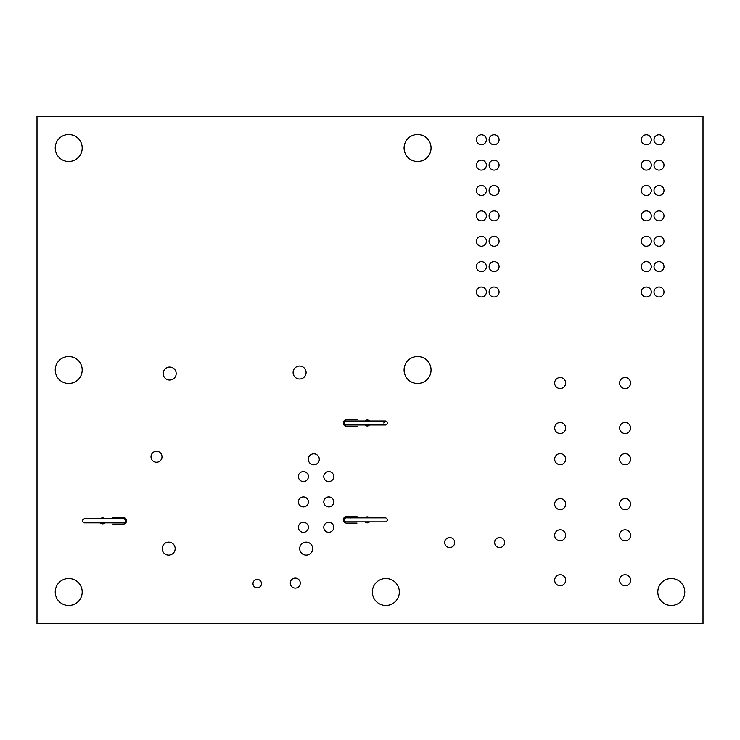 <?xml version="1.0" encoding="UTF-8"?>
<svg xmlns="http://www.w3.org/2000/svg" width="740" height="740" viewBox="0 0 740 740"><rect width="100%" height="100%" fill="white"/><g stroke="black" fill="none" stroke-linecap="round" stroke-linejoin="round"><path stroke-width="1.11" d="M37 623.718L37 116.282L703 116.282L703 623.718L37 623.718M684.768 592A13.487 13.487 0 0 0 664.548 580.317A13.487 13.487 0 0 0 664.548 603.683A13.487 13.487 0 0 0 684.768 592M630.591 580.225A5.495 5.495 0 0 0 622.349 575.461A5.495 5.495 0 0 0 622.349 584.979A5.495 5.495 0 0 0 630.591 580.225M565.665 580.225A5.495 5.495 0 0 0 557.423 575.461A5.495 5.495 0 0 0 557.423 584.979A5.495 5.495 0 0 0 565.665 580.225M630.591 535.27A5.495 5.495 0 0 0 622.349 530.515A5.495 5.495 0 0 0 622.349 540.034A5.495 5.495 0 0 0 630.591 535.27M630.591 504.107A5.495 5.495 0 0 0 622.349 499.352A5.495 5.495 0 0 0 622.349 508.87A5.495 5.495 0 0 0 630.591 504.107M565.665 535.27A5.495 5.495 0 0 0 557.423 530.515A5.495 5.495 0 0 0 557.423 540.034A5.495 5.495 0 0 0 565.665 535.27M565.665 504.107A5.495 5.495 0 0 0 557.423 499.352A5.495 5.495 0 0 0 557.423 508.87A5.495 5.495 0 0 0 565.665 504.107M399.341 592A13.487 13.487 0 0 0 379.111 580.317A13.487 13.487 0 0 0 379.111 603.683A13.487 13.487 0 0 0 399.341 592M504.643 542.522A4.995 4.995 0 0 0 497.151 538.202A4.995 4.995 0 0 0 497.151 546.851A4.995 4.995 0 0 0 504.643 542.522M454.702 542.522A4.995 4.995 0 0 0 447.21 538.202A4.995 4.995 0 0 0 447.21 546.851A4.995 4.995 0 0 0 454.702 542.522M630.591 459.161A5.495 5.495 0 0 0 622.349 454.406A5.495 5.495 0 0 0 622.349 463.915A5.495 5.495 0 0 0 630.591 459.161M565.665 459.161A5.495 5.495 0 0 0 557.423 454.406A5.495 5.495 0 0 0 557.423 463.915A5.495 5.495 0 0 0 565.665 459.161M630.591 427.998A5.495 5.495 0 0 0 622.349 423.234A5.495 5.495 0 0 0 622.349 432.752A5.495 5.495 0 0 0 630.591 427.998M630.591 383.043A5.495 5.495 0 0 0 622.349 378.288A5.495 5.495 0 0 0 622.349 387.806A5.495 5.495 0 0 0 630.591 383.043M565.665 427.998A5.495 5.495 0 0 0 557.423 423.234A5.495 5.495 0 0 0 557.423 432.752A5.495 5.495 0 0 0 565.665 427.998M565.665 383.043A5.495 5.495 0 0 0 557.423 378.288A5.495 5.495 0 0 0 557.423 387.806A5.495 5.495 0 0 0 565.665 383.043M300.274 583.12A4.995 4.995 0 0 0 292.781 578.791A4.995 4.995 0 0 0 292.781 587.449A4.995 4.995 0 0 0 300.274 583.12M312.687 548.618A6.494 6.494 0 0 0 302.947 542.994A6.494 6.494 0 0 0 302.947 554.241A6.494 6.494 0 0 0 312.687 548.618M261.47 583.629A4.246 4.246 0 0 0 255.106 579.947A4.246 4.246 0 0 0 255.106 587.301A4.246 4.246 0 0 0 261.47 583.629M369.491 517.852A2.997 2.997 0 0 0 365.024 517.852M365.024 521.848A2.997 2.997 0 0 0 369.491 521.848M357.022 516.603L346.533 516.603A3.247 3.247 0 0 0 343.286 519.85A3.247 3.247 0 0 0 346.533 523.097L357.022 523.097M333.768 527.305A4.995 4.995 0 0 0 326.275 522.976A4.995 4.995 0 0 0 326.275 531.625A4.995 4.995 0 0 0 333.768 527.305M308.395 527.305A4.995 4.995 0 0 0 300.903 522.976A4.995 4.995 0 0 0 300.903 531.625A4.995 4.995 0 0 0 308.395 527.305M333.768 501.933A4.995 4.995 0 0 0 326.275 497.604A4.995 4.995 0 0 0 326.275 506.252A4.995 4.995 0 0 0 333.768 501.933M308.395 501.933A4.995 4.995 0 0 0 300.903 497.604A4.995 4.995 0 0 0 300.903 506.252A4.995 4.995 0 0 0 308.395 501.933M175.167 548.618A6.494 6.494 0 0 0 165.427 542.994A6.494 6.494 0 0 0 165.427 554.241A6.494 6.494 0 0 0 175.167 548.618M82.196 592A13.487 13.487 0 0 0 61.975 580.317A13.487 13.487 0 0 0 61.975 603.683A13.487 13.487 0 0 0 82.196 592M112.794 524.096L123.284 524.096A3.247 3.247 0 0 0 126.531 520.849A3.247 3.247 0 0 0 123.284 517.602L112.794 517.602M104.793 518.851A2.997 2.997 0 0 0 100.326 518.851M100.326 522.847A2.997 2.997 0 0 0 104.793 522.847M333.768 476.56A4.995 4.995 0 0 0 326.275 472.231A4.995 4.995 0 0 0 326.275 480.889A4.995 4.995 0 0 0 333.768 476.56M308.395 476.56A4.995 4.995 0 0 0 300.903 472.231A4.995 4.995 0 0 0 300.903 480.889A4.995 4.995 0 0 0 308.395 476.56M319.292 459.309A5.495 5.495 0 0 0 311.059 454.554A5.495 5.495 0 0 0 311.059 464.063A5.495 5.495 0 0 0 319.292 459.309M369.491 420.968A2.997 2.997 0 0 0 365.024 420.968M365.024 424.964A2.997 2.997 0 0 0 369.491 424.964M357.022 419.719L346.533 419.719A3.247 3.247 0 0 0 343.286 422.966A3.247 3.247 0 0 0 346.533 426.203L357.022 426.203M306.082 372.535A6.494 6.494 0 0 0 296.351 366.911A6.494 6.494 0 0 0 296.351 378.159A6.494 6.494 0 0 0 306.082 372.535M161.995 456.774A5.495 5.495 0 0 0 153.754 452.011A5.495 5.495 0 0 0 153.754 461.529A5.495 5.495 0 0 0 161.995 456.774M176.185 373.552A6.494 6.494 0 0 0 166.445 367.928A6.494 6.494 0 0 0 166.445 379.176A6.494 6.494 0 0 0 176.185 373.552M663.993 291.986A4.995 4.995 0 0 0 656.5 287.657A4.995 4.995 0 0 0 656.5 296.305A4.995 4.995 0 0 0 663.993 291.986M651.311 291.986A4.995 4.995 0 0 0 643.818 287.657A4.995 4.995 0 0 0 643.818 296.305A4.995 4.995 0 0 0 651.311 291.986M663.993 266.613A4.995 4.995 0 0 0 656.5 262.284A4.995 4.995 0 0 0 656.5 270.933A4.995 4.995 0 0 0 663.993 266.613M651.311 266.613A4.995 4.995 0 0 0 643.818 262.284A4.995 4.995 0 0 0 643.818 270.933A4.995 4.995 0 0 0 651.311 266.613M431.059 370A13.487 13.487 0 0 0 410.829 358.317A13.487 13.487 0 0 0 410.829 381.683A13.487 13.487 0 0 0 431.059 370M499.084 291.986A4.995 4.995 0 0 0 491.591 287.657A4.995 4.995 0 0 0 491.591 296.305A4.995 4.995 0 0 0 499.084 291.986M486.393 291.986A4.995 4.995 0 0 0 478.9 287.657A4.995 4.995 0 0 0 478.9 296.305A4.995 4.995 0 0 0 486.393 291.986M499.084 266.613A4.995 4.995 0 0 0 491.591 262.284A4.995 4.995 0 0 0 491.591 270.933A4.995 4.995 0 0 0 499.084 266.613M486.393 266.613A4.995 4.995 0 0 0 478.9 262.284A4.995 4.995 0 0 0 478.9 270.933A4.995 4.995 0 0 0 486.393 266.613M663.993 241.24A4.995 4.995 0 0 0 656.5 236.911A4.995 4.995 0 0 0 656.5 245.569A4.995 4.995 0 0 0 663.993 241.24M651.311 241.24A4.995 4.995 0 0 0 643.818 236.911A4.995 4.995 0 0 0 643.818 245.569A4.995 4.995 0 0 0 651.311 241.24M663.993 215.867A4.995 4.995 0 0 0 656.5 211.548A4.995 4.995 0 0 0 656.5 220.196A4.995 4.995 0 0 0 663.993 215.867M651.311 215.867A4.995 4.995 0 0 0 643.818 211.548A4.995 4.995 0 0 0 643.818 220.196A4.995 4.995 0 0 0 651.311 215.867M663.993 190.495A4.995 4.995 0 0 0 656.5 186.175A4.995 4.995 0 0 0 656.5 194.824A4.995 4.995 0 0 0 663.993 190.495M651.311 190.495A4.995 4.995 0 0 0 643.818 186.175A4.995 4.995 0 0 0 643.818 194.824A4.995 4.995 0 0 0 651.311 190.495M663.993 165.122A4.995 4.995 0 0 0 656.5 160.802A4.995 4.995 0 0 0 656.5 169.451A4.995 4.995 0 0 0 663.993 165.122M651.311 165.122A4.995 4.995 0 0 0 643.818 160.802A4.995 4.995 0 0 0 643.818 169.451A4.995 4.995 0 0 0 651.311 165.122M663.993 139.758A4.995 4.995 0 0 0 656.5 135.429A4.995 4.995 0 0 0 656.5 144.078A4.995 4.995 0 0 0 663.993 139.758M651.311 139.758A4.995 4.995 0 0 0 643.818 135.429A4.995 4.995 0 0 0 643.818 144.078A4.995 4.995 0 0 0 651.311 139.758M499.084 241.24A4.995 4.995 0 0 0 491.591 236.911A4.995 4.995 0 0 0 491.591 245.569A4.995 4.995 0 0 0 499.084 241.24M486.393 241.24A4.995 4.995 0 0 0 478.9 236.911A4.995 4.995 0 0 0 478.9 245.569A4.995 4.995 0 0 0 486.393 241.24M499.084 215.867A4.995 4.995 0 0 0 491.591 211.548A4.995 4.995 0 0 0 491.591 220.196A4.995 4.995 0 0 0 499.084 215.867M486.393 215.867A4.995 4.995 0 0 0 478.9 211.548A4.995 4.995 0 0 0 478.9 220.196A4.995 4.995 0 0 0 486.393 215.867M499.084 190.495A4.995 4.995 0 0 0 491.591 186.175A4.995 4.995 0 0 0 491.591 194.824A4.995 4.995 0 0 0 499.084 190.495M499.084 165.122A4.995 4.995 0 0 0 491.591 160.802A4.995 4.995 0 0 0 491.591 169.451A4.995 4.995 0 0 0 499.084 165.122M486.393 190.495A4.995 4.995 0 0 0 478.9 186.175A4.995 4.995 0 0 0 478.9 194.824A4.995 4.995 0 0 0 486.393 190.495M486.393 165.122A4.995 4.995 0 0 0 478.9 160.802A4.995 4.995 0 0 0 478.9 169.451A4.995 4.995 0 0 0 486.393 165.122M499.084 139.758A4.995 4.995 0 0 0 491.591 135.429A4.995 4.995 0 0 0 491.591 144.078A4.995 4.995 0 0 0 499.084 139.758M486.393 139.758A4.995 4.995 0 0 0 478.9 135.429A4.995 4.995 0 0 0 478.9 144.078A4.995 4.995 0 0 0 486.393 139.758M431.059 148A13.487 13.487 0 0 0 410.829 136.317A13.487 13.487 0 0 0 410.829 159.683A13.487 13.487 0 0 0 431.059 148M82.196 370A13.487 13.487 0 0 0 61.975 358.317A13.487 13.487 0 0 0 61.975 381.683A13.487 13.487 0 0 0 82.196 370M82.196 148A13.487 13.487 0 0 0 61.975 136.317A13.487 13.487 0 0 0 61.975 159.683A13.487 13.487 0 0 0 82.196 148M351.019 420.968L350.446 421.06M351.019 517.852L350.446 517.954M118.798 522.847L119.371 522.755M383.727 422.966L385.725 420.968L345.774 420.968C343.508 422.281 343.508 423.613 345.774 424.964L385.725 424.964C387.973 423.604 387.973 422.272 385.725 420.968M346.644 420.968L345.774 420.968M346.644 424.964L345.774 424.964M346.19 420.968L343.665 421.449M345.367 421.005L345.959 420.968M345.367 424.917L343.665 424.483M345.774 517.852L345.774 517.852C343.508 519.175 343.508 520.507 345.774 521.848L385.725 521.848C387.973 520.498 387.973 519.166 385.725 517.852L346.644 517.852M346.644 521.848L345.774 521.848M346.19 517.852L343.665 518.333M345.367 517.898L345.959 517.852M345.367 521.811L343.665 521.367M124.043 522.847L124.052 522.847C126.309 521.524 126.309 520.192 124.052 518.851L84.092 518.851C81.844 520.202 81.844 521.534 84.092 522.847L123.173 522.847M123.173 518.851L124.052 518.851M123.626 522.847L126.161 522.366M124.45 522.81L123.867 522.847M124.45 518.897L126.161 519.332"/></g></svg>
